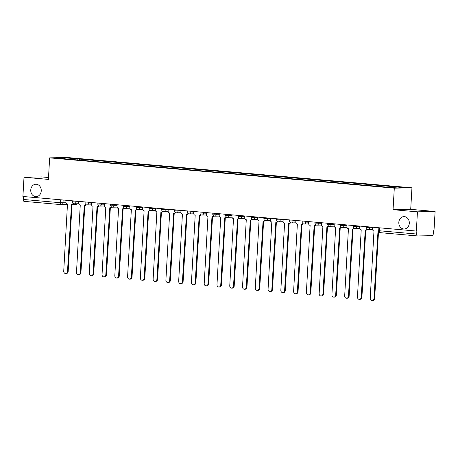 <?xml version="1.0" encoding="UTF-8"?>
<svg xmlns="http://www.w3.org/2000/svg" width="458" height="458" viewBox="0 0 458 458"><rect width="100%" height="100%" fill="white"/><g stroke="black" fill="none" stroke-linecap="round" stroke-linejoin="round"><path stroke-width="0.69" d="M41.243 190.9A6.2 5.25 88.9 0 1 36.119 196.637A6.2 5.25 88.9 0 1 30.76 189.978A6.2 5.25 88.9 0 1 35.879 184.242A6.2 5.25 88.9 0 1 41.243 190.9M409.303 223.252A6.2 5.25 88.9 0 1 404.185 228.989A6.2 5.25 88.9 0 1 398.826 222.33A6.2 5.25 88.9 0 1 403.945 216.594A6.2 5.25 88.9 0 1 409.303 223.252M48.514 177.515L41.661 176.914L24.011 177.252L22.9 196.471L416.339 231.055L417.45 211.836L435.1 211.493L410.706 209.352L411.948 187.814L67.297 157.518L49.647 157.861L394.298 188.152L393.056 209.69L417.45 211.836M435.1 211.493L433.989 230.718L433.48 230.723L433.302 233.717A1.935 1.025 95 0 1 432.163 235.67L417.599 235.95A1.935 1.025 95 0 1 417.541 235.95L380.461 232.693A1.935 1.025 -85 0 1 379.596 230.78L416.683 234.038A1.935 1.025 95 0 0 417.541 235.95M24.011 177.252L48.405 179.399L49.647 157.861M61.126 204.617L24.16 201.371A1.935 1.025 -85 0 1 24.102 201.365A1.935 1.025 -85 0 1 23.244 199.459L60.324 202.717L66.067 202.779M23.41 196.516L23.244 199.459M416.683 234.038L416.854 231.044L416.339 231.055M391.538 187.431L392.054 186.549L405.805 187.757L397.16 187.923L382.201 186.738L68.328 159.149L55.784 157.918L64.429 157.747L78.186 158.96L77.597 159.962M392.054 186.549L78.186 158.96M411.948 187.814L394.298 188.152M410.706 209.352L393.056 209.69M79.326 160.117L79.394 158.932M64.652 158.697L64.429 157.747M372.554 227.208L372.457 228.88A1.935 1.643 -91.1 0 0 373.98 230.952L370.236 298.089A2.227 1.889 -91.1 0 0 372.159 300.482A2.227 1.889 -91.1 0 0 374.003 298.421L377.993 231.307A1.935 1.643 -91.1 0 0 378.142 231.313A1.935 1.643 -91.1 0 0 378.732 231.17M378.142 231.313L378.766 231.301A1.935 1.643 88.9 0 1 378.663 231.296M378.537 231.301L374.667 298.41A2.227 1.889 88.9 0 1 372.829 300.471L372.159 300.482M359.782 226.086L359.685 227.758A1.935 1.643 -91.1 0 0 361.213 229.83L357.463 296.967A2.227 1.889 -91.1 0 0 359.387 299.36A2.227 1.889 -91.1 0 0 361.23 297.299L365.221 230.185A1.935 1.643 -91.1 0 0 365.37 230.191A1.935 1.643 -91.1 0 0 366.761 229.223M367.253 229.504A1.935 1.643 88.9 0 1 366.039 230.174A1.935 1.643 88.9 0 1 365.89 230.174M365.77 230.179L361.9 297.282A2.227 1.889 88.9 0 1 360.057 299.349L359.387 299.36M347.009 224.964L346.912 226.636A1.935 1.643 -91.1 0 0 348.441 228.708L344.691 295.845A2.227 1.889 -91.1 0 0 346.62 298.238A2.227 1.889 -91.1 0 0 348.458 296.177L352.454 229.063A1.935 1.643 -91.1 0 0 352.603 229.069A1.935 1.643 -91.1 0 0 353.988 228.095M354.481 228.382A1.935 1.643 88.9 0 1 353.267 229.052A1.935 1.643 88.9 0 1 353.118 229.046M352.998 229.057L349.128 296.16A2.227 1.889 88.9 0 1 347.29 298.227L346.62 298.238M334.243 223.842L334.145 225.513A1.935 1.643 -91.1 0 0 335.668 227.586L331.924 294.723A2.227 1.889 -91.1 0 0 333.848 297.116A2.227 1.889 -91.1 0 0 335.685 295.055L339.681 227.941A1.935 1.643 -91.1 0 0 339.83 227.947A1.935 1.643 -91.1 0 0 341.221 226.973M341.708 227.26A1.935 1.643 88.9 0 1 340.5 227.929A1.935 1.643 88.9 0 1 340.351 227.924M340.225 227.935L336.355 295.038A2.227 1.889 88.9 0 1 334.517 297.099L333.848 297.116M321.47 222.72L321.373 224.386A1.935 1.643 -91.1 0 0 322.896 226.464L319.152 293.601A2.227 1.889 -91.1 0 0 321.075 295.994A2.227 1.889 -91.1 0 0 322.919 293.927L326.909 226.819A1.935 1.643 -91.1 0 0 327.058 226.819A1.935 1.643 -91.1 0 0 328.449 225.851M328.941 226.138A1.935 1.643 88.9 0 1 327.728 226.807A1.935 1.643 88.9 0 1 327.579 226.802M327.453 226.813L323.588 293.916A2.227 1.889 88.9 0 1 321.745 295.977L321.075 295.994M308.698 221.592L308.6 223.264A1.935 1.643 -91.1 0 0 310.129 225.342L306.379 292.479A2.227 1.889 -91.1 0 0 308.308 294.872A2.227 1.889 -91.1 0 0 310.146 292.805L314.136 225.691A1.935 1.643 -91.1 0 0 314.285 225.697A1.935 1.643 -91.1 0 0 315.676 224.729M316.169 225.015A1.935 1.643 88.9 0 1 314.955 225.685A1.935 1.643 88.9 0 1 314.806 225.679M314.686 225.691L310.816 292.794A2.227 1.889 88.9 0 1 308.973 294.855L308.308 294.872M295.925 220.47L295.834 222.141A1.935 1.643 -91.1 0 0 297.356 224.22L293.607 291.357A2.227 1.889 -91.1 0 0 295.536 293.744A2.227 1.889 -91.1 0 0 297.374 291.683L301.37 224.569A1.935 1.643 -91.1 0 0 301.519 224.575A1.935 1.643 -91.1 0 0 302.904 223.607M303.396 223.893A1.935 1.643 88.9 0 1 302.188 224.563A1.935 1.643 88.9 0 1 302.04 224.557M301.914 224.569L298.043 291.672A2.227 1.889 88.9 0 1 296.206 293.733L295.536 293.744M283.159 219.348L283.061 221.019A1.935 1.643 -91.1 0 0 284.584 223.098L280.84 290.229A2.227 1.889 -91.1 0 0 282.763 292.622A2.227 1.889 -91.1 0 0 284.607 290.561L288.597 223.447A1.935 1.643 -91.1 0 0 288.746 223.452A1.935 1.643 -91.1 0 0 290.137 222.485M290.624 222.771A1.935 1.643 88.9 0 1 289.416 223.441A1.935 1.643 88.9 0 1 289.267 223.435M289.141 223.447L285.271 290.549A2.227 1.889 88.9 0 1 283.433 292.61L282.763 292.622M270.386 218.226L270.289 219.897A1.935 1.643 -91.1 0 0 271.817 221.975L268.067 289.107A2.227 1.889 -91.1 0 0 269.991 291.5A2.227 1.889 -91.1 0 0 271.834 289.439L275.825 222.325A1.935 1.643 -91.1 0 0 275.974 222.33A1.935 1.643 -91.1 0 0 277.365 221.363M277.857 221.649A1.935 1.643 88.9 0 1 276.643 222.319A1.935 1.643 88.9 0 1 276.495 222.313M276.369 222.325L272.504 289.427A2.227 1.889 88.9 0 1 270.661 291.488L269.991 291.5M257.614 217.103L257.516 218.775A1.935 1.643 -91.1 0 0 259.045 220.853L255.295 287.985A2.227 1.889 -91.1 0 0 257.224 290.378A2.227 1.889 -91.1 0 0 259.062 288.317L263.058 221.203A1.935 1.643 -91.1 0 0 263.207 221.208A1.935 1.643 -91.1 0 0 264.592 220.241M265.085 220.527A1.935 1.643 88.9 0 1 263.871 221.197A1.935 1.643 88.9 0 1 263.722 221.191M263.602 221.203L259.732 288.305A2.227 1.889 88.9 0 1 257.894 290.366L257.224 290.378M244.841 215.981L244.749 217.653A1.935 1.643 -91.1 0 0 246.272 219.731L242.528 286.863A2.227 1.889 -91.1 0 0 244.452 289.256A2.227 1.889 -91.1 0 0 246.29 287.195L250.286 220.08A1.935 1.643 -91.1 0 0 250.434 220.086A1.935 1.643 -91.1 0 0 251.82 219.119M252.312 219.405A1.935 1.643 88.9 0 1 251.104 220.075A1.935 1.643 88.9 0 1 250.955 220.069M250.829 220.08L246.959 287.183A2.227 1.889 88.9 0 1 245.122 289.244L244.452 289.256M232.074 214.859L231.977 216.531A1.935 1.643 -91.1 0 0 233.5 218.603L229.756 285.74A2.227 1.889 -91.1 0 0 231.679 288.134A2.227 1.889 -91.1 0 0 233.523 286.073L237.513 218.958A1.935 1.643 -91.1 0 0 237.662 218.964A1.935 1.643 -91.1 0 0 239.053 217.997M239.545 218.283A1.935 1.643 88.9 0 1 238.332 218.953A1.935 1.643 88.9 0 1 238.183 218.947M238.057 218.958L234.187 286.061A2.227 1.889 88.9 0 1 232.349 288.122L231.679 288.134M219.302 213.737L219.205 215.409A1.935 1.643 -91.1 0 0 220.733 217.481L216.983 284.618A2.227 1.889 -91.1 0 0 218.913 287.011A2.227 1.889 -91.1 0 0 220.75 284.95L224.741 217.836A1.935 1.643 -91.1 0 0 224.889 217.842A1.935 1.643 -91.1 0 0 226.281 216.874M226.773 217.155A1.935 1.643 88.9 0 1 225.559 217.831A1.935 1.643 88.9 0 1 225.41 217.825M225.29 217.831L221.42 284.939A2.227 1.889 88.9 0 1 219.577 287L218.913 287.011M206.529 212.615L206.432 214.287A1.935 1.643 -91.1 0 0 207.961 216.359L204.211 283.496A2.227 1.889 -91.1 0 0 206.14 285.889A2.227 1.889 -91.1 0 0 207.978 283.828L211.974 216.714A1.935 1.643 -91.1 0 0 212.123 216.72A1.935 1.643 -91.1 0 0 213.508 215.752M214.001 216.033A1.935 1.643 88.9 0 1 212.793 216.703A1.935 1.643 88.9 0 1 212.644 216.703M212.518 216.708L208.648 283.817A2.227 1.889 88.9 0 1 206.81 285.878L206.14 285.889M193.763 211.493L193.665 213.165A1.935 1.643 -91.1 0 0 195.188 215.237L191.444 282.374A2.227 1.889 -91.1 0 0 193.368 284.767A2.227 1.889 -91.1 0 0 195.205 282.706L199.201 215.592A1.935 1.643 -91.1 0 0 199.35 215.598A1.935 1.643 -91.1 0 0 200.741 214.63M201.228 214.911A1.935 1.643 88.9 0 1 200.02 215.581A1.935 1.643 88.9 0 1 199.871 215.581M199.745 215.586L195.875 282.689A2.227 1.889 88.9 0 1 194.037 284.756L193.368 284.767M180.99 210.371L180.893 212.043A1.935 1.643 -91.1 0 0 182.421 214.115L178.672 281.252A2.227 1.889 -91.1 0 0 180.595 283.645A2.227 1.889 -91.1 0 0 182.439 281.584L186.429 214.47A1.935 1.643 -91.1 0 0 186.578 214.476A1.935 1.643 -91.1 0 0 187.969 213.502M188.461 213.789A1.935 1.643 88.9 0 1 187.248 214.459A1.935 1.643 88.9 0 1 187.099 214.453M186.973 214.464L183.108 281.567A2.227 1.889 88.9 0 1 181.265 283.628L180.595 283.645M168.218 209.249L168.12 210.915A1.935 1.643 -91.1 0 0 169.649 212.993L165.899 280.13A2.227 1.889 -91.1 0 0 167.828 282.523A2.227 1.889 -91.1 0 0 169.666 280.462L173.662 213.348A1.935 1.643 -91.1 0 0 173.811 213.354A1.935 1.643 -91.1 0 0 175.196 212.38M175.689 212.667A1.935 1.643 88.9 0 1 174.475 213.336A1.935 1.643 88.9 0 1 174.326 213.331M174.206 213.342L170.336 280.445A2.227 1.889 88.9 0 1 168.498 282.506L167.828 282.523M155.445 208.121L155.354 209.793A1.935 1.643 -91.1 0 0 156.876 211.871L153.132 279.008A2.227 1.889 -91.1 0 0 155.056 281.401A2.227 1.889 -91.1 0 0 156.894 279.334L160.89 212.226A1.935 1.643 -91.1 0 0 161.039 212.226A1.935 1.643 -91.1 0 0 162.424 211.258M162.916 211.544A1.935 1.643 88.9 0 1 161.708 212.214A1.935 1.643 88.9 0 1 161.559 212.209M161.434 212.22L157.563 279.323A2.227 1.889 88.9 0 1 155.726 281.384L155.056 281.401M142.678 206.999L142.581 208.671A1.935 1.643 -91.1 0 0 144.104 210.749L140.36 277.886A2.227 1.889 -91.1 0 0 142.283 280.273A2.227 1.889 -91.1 0 0 144.127 278.212L148.117 211.098A1.935 1.643 -91.1 0 0 148.266 211.104A1.935 1.643 -91.1 0 0 149.657 210.136M150.144 210.422A1.935 1.643 88.9 0 1 148.936 211.092A1.935 1.643 88.9 0 1 148.787 211.086M148.661 211.098L144.791 278.201A2.227 1.889 88.9 0 1 142.953 280.262L142.283 280.273M129.906 205.877L129.809 207.548A1.935 1.643 -91.1 0 0 131.337 209.627L127.587 276.758A2.227 1.889 -91.1 0 0 129.511 279.151A2.227 1.889 -91.1 0 0 131.354 277.09L135.345 209.976A1.935 1.643 -91.1 0 0 135.494 209.982A1.935 1.643 -91.1 0 0 136.885 209.014M137.377 209.3A1.935 1.643 88.9 0 1 136.163 209.97A1.935 1.643 88.9 0 1 136.015 209.964M135.894 209.976L132.024 277.079A2.227 1.889 88.9 0 1 130.181 279.14L129.511 279.151M117.133 204.755L117.036 206.426A1.935 1.643 -91.1 0 0 118.565 208.505L114.815 275.636A2.227 1.889 -91.1 0 0 116.744 278.029A2.227 1.889 -91.1 0 0 118.582 275.968L122.578 208.854A1.935 1.643 -91.1 0 0 122.727 208.859A1.935 1.643 -91.1 0 0 124.112 207.892M124.605 208.178A1.935 1.643 88.9 0 1 123.391 208.848A1.935 1.643 88.9 0 1 123.242 208.842M123.122 208.854L119.252 275.956A2.227 1.889 88.9 0 1 117.414 278.017L116.744 278.029M104.367 203.633L104.269 205.304A1.935 1.643 -91.1 0 0 105.792 207.382L102.048 274.514A2.227 1.889 -91.1 0 0 103.972 276.907A2.227 1.889 -91.1 0 0 105.809 274.846L109.806 207.732A1.935 1.643 -91.1 0 0 109.954 207.737A1.935 1.643 -91.1 0 0 111.346 206.77M111.832 207.056A1.935 1.643 88.9 0 1 110.624 207.726A1.935 1.643 88.9 0 1 110.475 207.72M110.349 207.732L106.479 274.834A2.227 1.889 88.9 0 1 104.642 276.895L103.972 276.907M91.594 202.51L91.497 204.182A1.935 1.643 -91.1 0 0 93.026 206.26L89.276 273.392A2.227 1.889 -91.1 0 0 91.199 275.785A2.227 1.889 -91.1 0 0 93.043 273.724L97.033 206.61A1.935 1.643 -91.1 0 0 97.182 206.615A1.935 1.643 -91.1 0 0 98.573 205.648M99.065 205.934A1.935 1.643 88.9 0 1 97.852 206.604A1.935 1.643 88.9 0 1 97.703 206.598M97.577 206.61L93.713 273.712A2.227 1.889 88.9 0 1 91.869 275.773L91.199 275.785M78.822 201.388L78.724 203.06A1.935 1.643 -91.1 0 0 80.253 205.132L76.503 272.27A2.227 1.889 -91.1 0 0 78.433 274.663A2.227 1.889 -91.1 0 0 80.27 272.602L84.261 205.487A1.935 1.643 -91.1 0 0 84.409 205.493A1.935 1.643 -91.1 0 0 85.801 204.526M86.293 204.812A1.935 1.643 88.9 0 1 85.079 205.482A1.935 1.643 88.9 0 1 84.93 205.476M84.81 205.487L80.94 272.59A2.227 1.889 88.9 0 1 79.097 274.651L78.433 274.663M66.049 200.266L65.958 201.938A1.935 1.643 -91.1 0 0 67.481 204.01L63.731 271.147A2.227 1.889 -91.1 0 0 65.66 273.541A2.227 1.889 -91.1 0 0 67.498 271.479L71.494 204.365A1.935 1.643 -91.1 0 0 71.643 204.371A1.935 1.643 -91.1 0 0 73.028 203.404M73.52 203.69A1.935 1.643 88.9 0 1 72.312 204.36A1.935 1.643 88.9 0 1 72.164 204.354M72.038 204.365L68.168 271.468A2.227 1.889 88.9 0 1 66.33 273.529L65.66 273.541M72.358 200.822L72.307 201.778L78.787 201.972M75.925 201.136L75.873 202.03A1.935 1.643 88.9 0 1 74.276 203.821A1.935 1.643 88.9 0 1 74.127 203.821M85.131 201.944L85.073 202.9L91.56 203.1M88.697 202.259L88.646 203.152A1.935 1.643 88.9 0 1 87.049 204.949A1.935 1.643 88.9 0 1 86.9 204.944M97.903 203.066L97.846 204.022L104.332 204.222M101.47 203.381L101.418 204.279A1.935 1.643 88.9 0 1 99.815 206.071A1.935 1.643 88.9 0 1 99.667 206.066M110.67 204.188L110.618 205.144L117.099 205.344M114.242 204.503L114.191 205.402A1.935 1.643 88.9 0 1 112.588 207.193A1.935 1.643 88.9 0 1 112.439 207.188M123.442 205.31L123.385 206.266L129.872 206.466M127.009 205.625L126.958 206.524A1.935 1.643 88.9 0 1 125.36 208.316A1.935 1.643 88.9 0 1 125.211 208.31M136.215 206.432L136.158 207.388L142.644 207.589M139.782 206.747L139.73 207.646A1.935 1.643 88.9 0 1 138.133 209.438A1.935 1.643 88.9 0 1 137.984 209.432M148.987 207.554L148.93 208.51L155.417 208.711M152.554 207.869L152.503 208.768A1.935 1.643 88.9 0 1 150.9 210.56A1.935 1.643 88.9 0 1 150.751 210.554M161.754 208.676L161.703 209.632L168.183 209.833M165.321 208.991L165.269 209.89A1.935 1.643 88.9 0 1 163.672 211.682A1.935 1.643 88.9 0 1 163.523 211.676M174.527 209.798L174.469 210.754L180.956 210.955M178.093 210.113L178.042 211.012A1.935 1.643 88.9 0 1 176.445 212.804A1.935 1.643 88.9 0 1 176.296 212.798M187.299 210.92L187.242 211.877L193.728 212.077M190.866 211.235L190.814 212.134A1.935 1.643 88.9 0 1 189.211 213.926A1.935 1.643 88.9 0 1 189.062 213.92M200.066 212.048L200.014 213.004L206.495 213.199M203.638 212.357L203.587 213.256A1.935 1.643 88.9 0 1 201.984 215.048A1.935 1.643 88.9 0 1 201.835 215.042M212.838 213.17L212.781 214.126L219.268 214.321M216.405 213.48L216.353 214.378A1.935 1.643 88.9 0 1 214.756 216.17A1.935 1.643 88.9 0 1 214.607 216.165M225.611 214.292L225.554 215.249L232.04 215.443M229.177 214.607L229.126 215.5A1.935 1.643 88.9 0 1 227.529 217.292A1.935 1.643 88.9 0 1 227.38 217.292M238.383 215.415L238.326 216.371L244.812 216.571M241.95 215.729L241.898 216.623A1.935 1.643 88.9 0 1 240.295 218.42A1.935 1.643 88.9 0 1 240.147 218.414M251.15 216.537L251.099 217.493L257.579 217.693M254.717 216.852L254.665 217.745A1.935 1.643 88.9 0 1 253.068 219.542A1.935 1.643 88.9 0 1 252.919 219.537M263.923 217.659L263.865 218.615L270.352 218.815M267.489 217.974L267.438 218.872A1.935 1.643 88.9 0 1 265.84 220.664A1.935 1.643 88.9 0 1 265.692 220.659M276.695 218.781L276.638 219.737L283.124 219.937M280.262 219.096L280.21 219.995A1.935 1.643 88.9 0 1 278.607 221.786A1.935 1.643 88.9 0 1 278.458 221.781M289.462 219.903L289.41 220.859L295.891 221.059M293.034 220.218L292.983 221.117A1.935 1.643 88.9 0 1 291.38 222.909A1.935 1.643 88.9 0 1 291.231 222.903M302.234 221.025L302.183 221.981L308.663 222.182M305.801 221.34L305.749 222.239A1.935 1.643 88.9 0 1 304.152 224.031A1.935 1.643 88.9 0 1 304.003 224.025M315.007 222.147L314.949 223.103L321.436 223.304M318.573 222.462L318.522 223.361A1.935 1.643 88.9 0 1 316.925 225.153A1.935 1.643 88.9 0 1 316.776 225.147M327.779 223.269L327.722 224.225L334.208 224.426M331.346 223.584L331.294 224.483A1.935 1.643 88.9 0 1 329.691 226.275A1.935 1.643 88.9 0 1 329.542 226.269M340.546 224.391L340.494 225.347L346.975 225.548M344.118 224.706L344.061 225.605A1.935 1.643 88.9 0 1 342.464 227.397A1.935 1.643 88.9 0 1 342.315 227.391M353.318 225.519L353.261 226.47L359.748 226.67M356.885 225.828L356.834 226.727A1.935 1.643 88.9 0 1 355.236 228.519A1.935 1.643 88.9 0 1 355.087 228.513M366.091 226.641L366.034 227.597L372.52 227.792M369.658 226.95L369.606 227.849A1.935 1.643 88.9 0 1 368.003 229.641A1.935 1.643 88.9 0 1 367.854 229.635M63.158 200.009L62.992 202.842A1.935 1.643 -91.1 0 1 61.395 204.634A1.935 1.643 -91.1 0 1 61.246 204.629A1.935 1.025 -85 0 1 61.189 204.629A1.935 1.025 -85 0 1 60.324 202.717L60.496 199.78M417.484 235.944L380.518 232.693A1.935 1.025 -85 0 1 380.461 232.693A1.935 1.935 0 0 1 378.692 230.649L379.596 230.78L379.768 227.844M75.805 204.348A1.935 1.643 -91.1 0 0 75.954 204.354A1.935 1.643 -91.1 0 0 77.099 203.77M374.003 298.421L374.667 298.41M361.23 297.299L361.9 297.282M348.458 296.177L349.128 296.16M335.685 295.055L336.355 295.038M322.919 293.927L323.588 293.916M310.146 292.805L310.816 292.794M297.374 291.683L298.043 291.672M284.607 290.561L285.271 290.549M271.834 289.439L272.504 289.427M259.062 288.317L259.732 288.305M246.29 287.195L246.959 287.183M233.523 286.073L234.187 286.061M220.75 284.95L221.42 284.939M207.978 283.828L208.648 283.817M195.205 282.706L195.875 282.689M182.439 281.584L183.108 281.567M169.666 280.462L170.336 280.445M156.894 279.334L157.563 279.323M144.127 278.212L144.791 278.201M131.354 277.09L132.024 277.079M118.582 275.968L119.252 275.956M105.809 274.846L106.479 274.834M93.043 273.724L93.713 273.712M80.27 272.602L80.94 272.59M67.498 271.479L68.168 271.468M366.034 227.597A1.935 1.935 0 0 0 368.003 229.641L372.52 229.555M353.261 226.47A1.935 1.935 0 0 0 355.236 228.519L359.748 228.433M340.494 225.347A1.935 1.935 0 0 0 342.464 227.397L346.975 227.311M327.722 224.225A1.935 1.935 0 0 0 329.691 226.275L334.208 226.189M314.949 223.103A1.935 1.935 0 0 0 316.925 225.153L321.436 225.067M302.183 221.981A1.935 1.935 0 0 0 304.152 224.031L308.663 223.945M289.41 220.859A1.935 1.935 0 0 0 291.38 222.909L295.891 222.823M276.638 219.737A1.935 1.935 0 0 0 278.607 221.786L283.124 221.701M263.865 218.615A1.935 1.935 0 0 0 265.84 220.664L270.352 220.573M251.099 217.493A1.935 1.935 0 0 0 253.068 219.542L257.579 219.451M238.326 216.371A1.935 1.935 0 0 0 240.295 218.42L244.812 218.329M225.554 215.249A1.935 1.935 0 0 0 227.529 217.292L232.04 217.206M212.781 214.126A1.935 1.935 0 0 0 214.756 216.17L219.268 216.084M200.014 213.004A1.935 1.935 0 0 0 201.984 215.048L206.495 214.962M187.242 211.877A1.935 1.935 0 0 0 189.211 213.926L193.728 213.84M174.469 210.754A1.935 1.935 0 0 0 176.445 212.804L180.956 212.718M161.703 209.632A1.935 1.935 0 0 0 163.672 211.682L168.183 211.596M148.93 208.51A1.935 1.935 0 0 0 150.9 210.56L155.417 210.474M136.158 207.388A1.935 1.935 0 0 0 138.133 209.438L142.644 209.352M123.385 206.266A1.935 1.935 0 0 0 125.36 208.316L129.872 208.23M110.618 205.144A1.935 1.935 0 0 0 112.588 207.193L117.099 207.102M97.846 204.022A1.935 1.935 0 0 0 99.815 206.071L104.332 205.98M85.073 202.9A1.935 1.935 0 0 0 87.049 204.949L91.56 204.858M72.307 201.778A1.935 1.935 0 0 0 74.276 203.821L78.787 203.736M378.863 227.763L378.692 230.649M72.032 204.428L75.954 204.354A1.935 1.935 0 0 0 77.305 203.764M67.578 204.514L61.395 204.634A1.935 1.935 0 0 1 61.189 204.629L24.102 201.365M365.37 230.191L366.039 230.174M352.603 229.069L353.267 229.052M339.83 227.947L340.5 227.929M327.058 226.819L327.728 226.807M314.285 225.697L314.955 225.685M301.519 224.575L302.188 224.563M288.746 223.452L289.416 223.441M275.974 222.33L276.643 222.319M263.207 221.208L263.871 221.197M250.434 220.086L251.104 220.075M237.662 218.964L238.332 218.953M224.889 217.842L225.559 217.831M212.123 216.72L212.793 216.703M199.35 215.598L200.02 215.581M186.578 214.476L187.248 214.459M173.811 213.354L174.475 213.336M161.039 212.226L161.708 212.214M148.266 211.104L148.936 211.092M135.494 209.982L136.163 209.97M122.727 208.859L123.391 208.848M109.954 207.737L110.624 207.726M97.182 206.615L97.852 206.604M84.409 205.493L85.079 205.482M71.643 204.371L72.312 204.36"/></g></svg>
